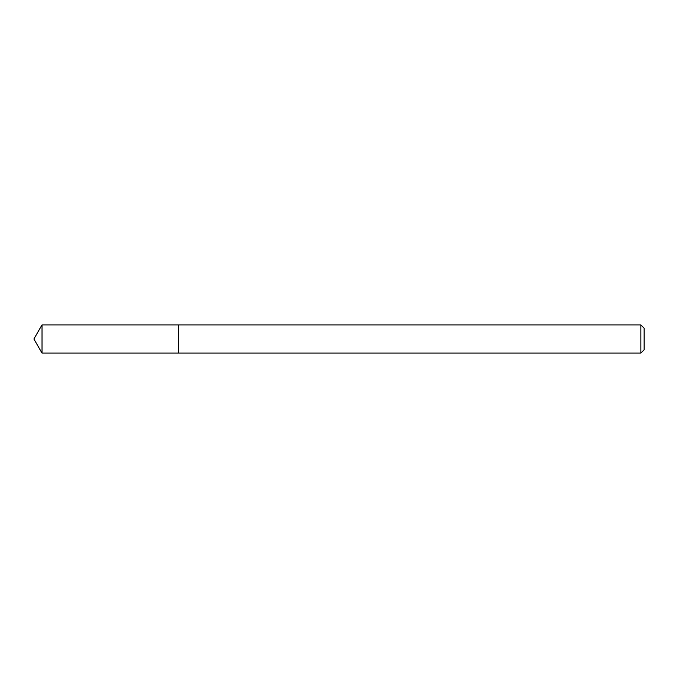 <?xml version="1.0" encoding="UTF-8"?>
<svg xmlns="http://www.w3.org/2000/svg" width="678" height="678" viewBox="0 0 678 678"><rect width="100%" height="100%" fill="white"/><g stroke="black" fill="none" stroke-linecap="round" stroke-linejoin="round"><path stroke-width="1.02" d="M640.888 353.052L640.888 324.948L644.1 328.16L644.1 349.84L640.888 353.052L178.424 353.052L178.424 324.948L42.011 324.948L42.011 353.052L33.9 339L42.011 324.948M640.888 324.948L178.424 324.948L178.424 353.052L42.011 353.052"/></g></svg>
